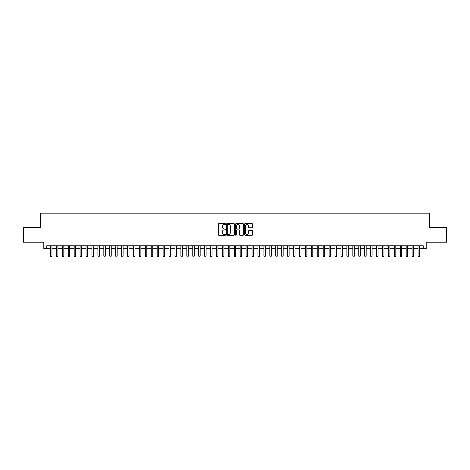 <?xml version="1.0" encoding="UTF-8"?>
<svg xmlns="http://www.w3.org/2000/svg" width="470" height="470" viewBox="0 0 470 470"><rect width="100%" height="100%" fill="white"/><g stroke="black" fill="none" stroke-linecap="round" stroke-linejoin="round"><path stroke-width="0.7" d="M225.512 224.043A0.405 0.405 0 0 0 225.107 223.638L218.926 223.638A0.582 0.582 0 0 0 218.344 224.219L218.344 234.695A0.582 0.582 0 0 0 218.926 235.276L225.107 235.276A0.405 0.405 0 0 0 225.512 234.871A0.405 0.405 0 0 0 225.107 234.459L224.308 234.459A1.862 1.862 0 0 1 222.445 232.597L222.445 231.728A1.862 1.862 0 0 1 224.308 229.865L225.107 229.865A0.405 0.405 0 0 0 225.512 229.454A0.405 0.405 0 0 0 225.107 229.049L224.308 229.049A1.862 1.862 0 0 1 222.445 227.186L222.445 226.317A1.862 1.862 0 0 1 224.308 224.454L225.107 224.454A0.405 0.405 0 0 0 225.512 224.043M252.008 227.738A0.582 0.582 0 0 0 252.59 227.157L252.59 224.219A0.582 0.582 0 0 0 252.008 223.638L245.14 223.638A0.582 0.582 0 0 0 244.559 224.219L244.559 234.695A0.582 0.582 0 0 0 245.14 235.276L252.008 235.276A0.582 0.582 0 0 0 252.59 234.695L252.59 231.146A0.582 0.582 0 0 0 252.008 230.564L249.071 230.564A0.582 0.582 0 0 0 248.489 231.146L248.489 232.903A1.557 1.557 0 0 1 246.932 234.459A1.557 1.557 0 0 1 245.375 232.903L245.375 226.011A1.557 1.557 0 0 1 246.932 224.454A1.557 1.557 0 0 1 248.489 226.011L248.489 227.157A0.582 0.582 0 0 0 249.071 227.738L252.008 227.738M46.771 248.724L46.771 245.763L423.229 245.763L423.229 248.724L426.196 248.724L426.196 242.203L446.5 242.203L446.5 227.38L429.457 227.38L429.457 213.151L40.543 213.151L40.543 227.38L23.5 227.38L23.5 242.203L43.804 242.203L43.804 248.724L50.472 248.724M234.489 224.219A0.582 0.582 0 0 0 233.907 223.638L227.039 223.638A0.582 0.582 0 0 0 226.458 224.219L226.458 234.695A0.582 0.582 0 0 0 227.039 235.276L233.907 235.276A0.582 0.582 0 0 0 234.489 234.695L234.489 224.219M236.093 223.638L242.961 223.638A0.582 0.582 0 0 1 243.542 224.219L243.542 234.695A0.582 0.582 0 0 1 242.961 235.276L240.017 235.276A0.582 0.582 0 0 1 239.436 234.695L239.436 230.447A0.582 0.582 0 0 0 238.854 229.865L236.904 229.865A0.582 0.582 0 0 0 236.322 230.447L236.322 234.871A0.405 0.405 0 0 1 235.917 235.276A0.405 0.405 0 0 1 235.511 234.871L235.511 224.219A0.582 0.582 0 0 1 236.093 223.638M51.959 248.724L56.406 248.724M57.886 248.724L62.334 248.724M63.814 248.724L68.262 248.724M69.742 248.724L74.19 248.724M75.67 248.724L80.117 248.724M81.598 248.724L86.045 248.724M87.526 248.724L91.973 248.724M93.454 248.724L97.901 248.724M99.387 248.724L103.829 248.724M105.315 248.724L109.763 248.724M111.243 248.724L115.691 248.724M117.171 248.724L121.618 248.724M123.099 248.724L127.546 248.724M129.027 248.724L133.474 248.724M134.955 248.724L139.402 248.724M140.883 248.724L145.33 248.724M146.81 248.724L151.258 248.724M152.744 248.724L157.186 248.724M158.672 248.724L163.119 248.724M164.6 248.724L169.047 248.724M170.528 248.724L174.975 248.724M176.456 248.724L180.903 248.724M182.383 248.724L186.831 248.724M188.311 248.724L192.759 248.724M194.239 248.724L198.687 248.724M200.167 248.724L204.614 248.724M206.101 248.724L210.542 248.724M212.029 248.724L216.476 248.724M217.957 248.724L222.404 248.724M223.885 248.724L228.332 248.724M229.812 248.724L234.26 248.724M235.74 248.724L240.188 248.724M241.668 248.724L246.116 248.724M247.596 248.724L252.043 248.724M253.524 248.724L257.971 248.724M259.458 248.724L263.899 248.724M265.386 248.724L269.833 248.724M271.313 248.724L275.761 248.724M277.241 248.724L281.689 248.724M283.169 248.724L287.617 248.724M289.097 248.724L293.544 248.724M295.025 248.724L299.472 248.724M300.953 248.724L305.4 248.724M306.881 248.724L311.328 248.724M312.814 248.724L317.256 248.724M318.742 248.724L323.19 248.724M324.67 248.724L329.118 248.724M330.598 248.724L335.045 248.724M336.526 248.724L340.973 248.724M342.454 248.724L346.901 248.724M348.382 248.724L352.829 248.724M354.31 248.724L358.757 248.724M360.237 248.724L364.685 248.724M366.171 248.724L370.613 248.724M372.099 248.724L376.546 248.724M378.027 248.724L382.474 248.724M383.955 248.724L388.402 248.724M389.883 248.724L394.33 248.724M395.811 248.724L400.258 248.724M401.738 248.724L406.186 248.724M407.666 248.724L412.114 248.724M413.594 248.724L418.041 248.724M419.528 248.724L423.229 248.724M227.68 224.454A0.405 0.405 0 0 0 227.274 224.86L227.274 234.054A0.405 0.405 0 0 0 227.68 234.459L228.526 234.459A1.862 1.862 0 0 0 230.388 232.597L230.388 226.317A1.862 1.862 0 0 0 228.526 224.454L227.68 224.454M239.436 226.041A1.557 1.557 0 0 0 237.879 224.484A1.557 1.557 0 0 0 236.322 226.041L236.322 228.467A0.582 0.582 0 0 0 236.904 229.049L238.854 229.049A0.582 0.582 0 0 0 239.436 228.467L239.436 226.041M51.959 245.763L51.959 256.074L50.472 256.074L50.472 245.763M51.959 256.074L51.512 256.849L50.919 256.849L50.472 256.074M57.886 245.763L57.886 256.074L56.406 256.074L56.406 245.763M57.886 256.074L57.44 256.849L56.847 256.849L56.406 256.074M63.814 245.763L63.814 256.074L62.334 256.074L62.334 245.763M63.814 256.074L63.368 256.849L62.774 256.849L62.334 256.074M69.742 245.763L69.742 256.074L68.262 256.074L68.262 245.763M69.742 256.074L69.296 256.849L68.702 256.849L68.262 256.074M75.67 245.763L75.67 256.074L74.19 256.074L74.19 245.763M75.67 256.074L75.224 256.849L74.636 256.849L74.19 256.074M81.598 245.763L81.598 256.074L80.117 256.074L80.117 245.763M81.598 256.074L81.157 256.849L80.564 256.849L80.117 256.074M87.526 245.763L87.526 256.074L86.045 256.074L86.045 245.763M87.526 256.074L87.085 256.849L86.492 256.849L86.045 256.074M93.454 245.763L93.454 256.074L91.973 256.074L91.973 245.763M93.454 256.074L93.013 256.849L92.42 256.849L91.973 256.074M99.387 245.763L99.387 256.074L97.901 256.074L97.901 245.763M99.387 256.074L98.941 256.849L98.348 256.849L97.901 256.074M105.315 245.763L105.315 256.074L103.829 256.074L103.829 245.763M105.315 256.074L104.869 256.849L104.275 256.849L103.829 256.074M111.243 245.763L111.243 256.074L109.763 256.074L109.763 245.763M111.243 256.074L110.797 256.849L110.203 256.849L109.763 256.074M117.171 245.763L117.171 256.074L115.691 256.074L115.691 245.763M117.171 256.074L116.725 256.849L116.131 256.849L115.691 256.074M123.099 245.763L123.099 256.074L121.618 256.074L121.618 245.763M123.099 256.074L122.652 256.849L122.059 256.849L121.618 256.074M129.027 245.763L129.027 256.074L127.546 256.074L127.546 245.763M129.027 256.074L128.58 256.849L127.993 256.849L127.546 256.074M134.955 245.763L134.955 256.074L133.474 256.074L133.474 245.763M134.955 256.074L134.514 256.849L133.921 256.849L133.474 256.074M140.883 245.763L140.883 256.074L139.402 256.074L139.402 245.763M140.883 256.074L140.442 256.849L139.849 256.849L139.402 256.074M146.81 245.763L146.81 256.074L145.33 256.074L145.33 245.763M146.81 256.074L146.37 256.849L145.776 256.849L145.33 256.074M152.744 245.763L152.744 256.074L151.258 256.074L151.258 245.763M152.744 256.074L152.298 256.849L151.704 256.849L151.258 256.074M158.672 245.763L158.672 256.074L157.186 256.074L157.186 245.763M158.672 256.074L158.226 256.849L157.632 256.849L157.186 256.074M164.6 245.763L164.6 256.074L163.119 256.074L163.119 245.763M164.6 256.074L164.153 256.849L163.56 256.849L163.119 256.074M170.528 245.763L170.528 256.074L169.047 256.074L169.047 245.763M170.528 256.074L170.081 256.849L169.488 256.849L169.047 256.074M176.456 245.763L176.456 256.074L174.975 256.074L174.975 245.763M176.456 256.074L176.009 256.849L175.416 256.849L174.975 256.074M182.383 245.763L182.383 256.074L180.903 256.074L180.903 245.763M182.383 256.074L181.937 256.849L181.35 256.849L180.903 256.074M188.311 245.763L188.311 256.074L186.831 256.074L186.831 245.763M188.311 256.074L187.871 256.849L187.277 256.849L186.831 256.074M194.239 245.763L194.239 256.074L192.759 256.074L192.759 245.763M194.239 256.074L193.799 256.849L193.205 256.849L192.759 256.074M200.167 245.763L200.167 256.074L198.687 256.074L198.687 245.763M200.167 256.074L199.726 256.849L199.133 256.849L198.687 256.074M206.101 245.763L206.101 256.074L204.614 256.074L204.614 245.763M206.101 256.074L205.654 256.849L205.061 256.849L204.614 256.074M212.029 245.763L212.029 256.074L210.542 256.074L210.542 245.763M212.029 256.074L211.582 256.849L210.989 256.849L210.542 256.074M217.957 245.763L217.957 256.074L216.476 256.074L216.476 245.763M217.957 256.074L217.51 256.849L216.917 256.849L216.476 256.074M223.885 245.763L223.885 256.074L222.404 256.074L222.404 245.763M223.885 256.074L223.438 256.849L222.845 256.849L222.404 256.074M229.812 245.763L229.812 256.074L228.332 256.074L228.332 245.763M229.812 256.074L229.366 256.849L228.773 256.849L228.332 256.074M235.74 245.763L235.74 256.074L234.26 256.074L234.26 245.763M235.74 256.074L235.294 256.849L234.706 256.849L234.26 256.074M241.668 245.763L241.668 256.074L240.188 256.074L240.188 245.763M241.668 256.074L241.228 256.849L240.634 256.849L240.188 256.074M247.596 245.763L247.596 256.074L246.116 256.074L246.116 245.763M247.596 256.074L247.155 256.849L246.562 256.849L246.116 256.074M253.524 245.763L253.524 256.074L252.043 256.074L252.043 245.763M253.524 256.074L253.083 256.849L252.49 256.849L252.043 256.074M259.458 245.763L259.458 256.074L257.971 256.074L257.971 245.763M259.458 256.074L259.011 256.849L258.418 256.849L257.971 256.074M265.386 245.763L265.386 256.074L263.899 256.074L263.899 245.763M265.386 256.074L264.939 256.849L264.346 256.849L263.899 256.074M271.313 245.763L271.313 256.074L269.833 256.074L269.833 245.763M271.313 256.074L270.867 256.849L270.274 256.849L269.833 256.074M277.241 245.763L277.241 256.074L275.761 256.074L275.761 245.763M277.241 256.074L276.795 256.849L276.201 256.849L275.761 256.074M283.169 245.763L283.169 256.074L281.689 256.074L281.689 245.763M283.169 256.074L282.723 256.849L282.129 256.849L281.689 256.074M289.097 245.763L289.097 256.074L287.617 256.074L287.617 245.763M289.097 256.074L288.651 256.849L288.063 256.849L287.617 256.074M295.025 245.763L295.025 256.074L293.544 256.074L293.544 245.763M295.025 256.074L294.584 256.849L293.991 256.849L293.544 256.074M300.953 245.763L300.953 256.074L299.472 256.074L299.472 245.763M300.953 256.074L300.512 256.849L299.919 256.849L299.472 256.074M306.881 245.763L306.881 256.074L305.4 256.074L305.4 245.763M306.881 256.074L306.44 256.849L305.847 256.849L305.4 256.074M312.814 245.763L312.814 256.074L311.328 256.074L311.328 245.763M312.814 256.074L312.368 256.849L311.774 256.849L311.328 256.074M318.742 245.763L318.742 256.074L317.256 256.074L317.256 245.763M318.742 256.074L318.296 256.849L317.702 256.849L317.256 256.074M324.67 245.763L324.67 256.074L323.19 256.074L323.19 245.763M324.67 256.074L324.224 256.849L323.63 256.849L323.19 256.074M330.598 245.763L330.598 256.074L329.118 256.074L329.118 245.763M330.598 256.074L330.152 256.849L329.558 256.849L329.118 256.074M336.526 245.763L336.526 256.074L335.045 256.074L335.045 245.763M336.526 256.074L336.079 256.849L335.486 256.849L335.045 256.074M342.454 245.763L342.454 256.074L340.973 256.074L340.973 245.763M342.454 256.074L342.007 256.849L341.42 256.849L340.973 256.074M348.382 245.763L348.382 256.074L346.901 256.074L346.901 245.763M348.382 256.074L347.941 256.849L347.348 256.849L346.901 256.074M354.31 245.763L354.31 256.074L352.829 256.074L352.829 245.763M354.31 256.074L353.869 256.849L353.276 256.849L352.829 256.074M360.237 245.763L360.237 256.074L358.757 256.074L358.757 245.763M360.237 256.074L359.797 256.849L359.203 256.849L358.757 256.074M366.171 245.763L366.171 256.074L364.685 256.074L364.685 245.763M366.171 256.074L365.725 256.849L365.131 256.849L364.685 256.074M372.099 245.763L372.099 256.074L370.613 256.074L370.613 245.763M372.099 256.074L371.653 256.849L371.059 256.849L370.613 256.074M378.027 245.763L378.027 256.074L376.546 256.074L376.546 245.763M378.027 256.074L377.58 256.849L376.987 256.849L376.546 256.074M383.955 245.763L383.955 256.074L382.474 256.074L382.474 245.763M383.955 256.074L383.508 256.849L382.915 256.849L382.474 256.074M389.883 245.763L389.883 256.074L388.402 256.074L388.402 245.763M389.883 256.074L389.436 256.849L388.843 256.849L388.402 256.074M395.811 245.763L395.811 256.074L394.33 256.074L394.33 245.763M395.811 256.074L395.364 256.849L394.777 256.849L394.33 256.074M401.738 245.763L401.738 256.074L400.258 256.074L400.258 245.763M401.738 256.074L401.298 256.849L400.704 256.849L400.258 256.074M407.666 245.763L407.666 256.074L406.186 256.074L406.186 245.763M407.666 256.074L407.226 256.849L406.632 256.849L406.186 256.074M413.594 245.763L413.594 256.074L412.114 256.074L412.114 245.763M413.594 256.074L413.154 256.849L412.56 256.849L412.114 256.074M419.528 245.763L419.528 256.074L418.041 256.074L418.041 245.763M419.528 256.074L419.081 256.849L418.488 256.849L418.041 256.074"/></g></svg>
